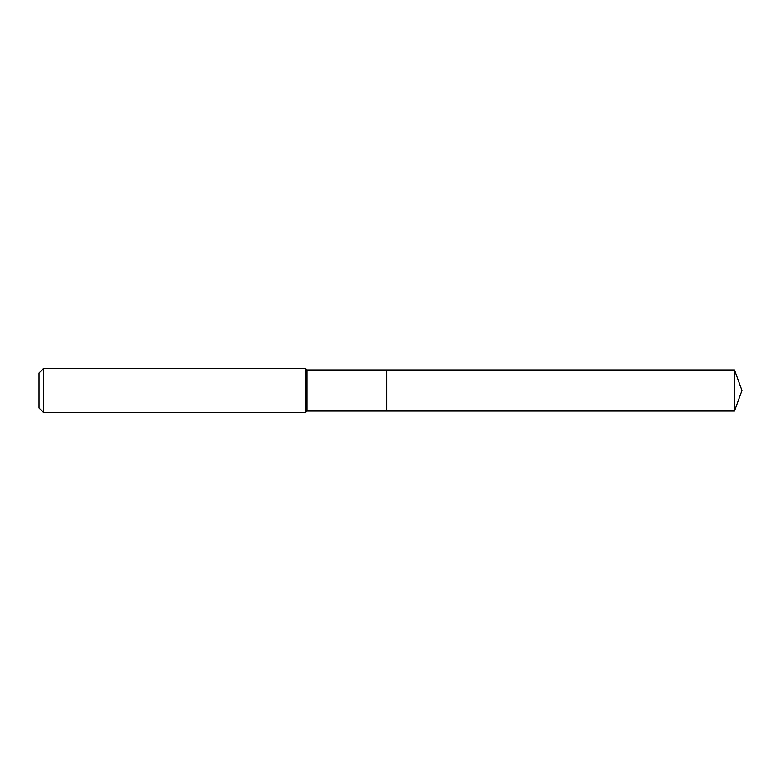<?xml version="1.0" encoding="UTF-8"?>
<svg xmlns="http://www.w3.org/2000/svg" width="781" height="781" viewBox="0 0 781 781"><rect width="100%" height="100%" fill="white"/><g stroke="black" fill="none" stroke-linecap="round" stroke-linejoin="round"><path stroke-width="1.17" d="M734.472 369.95L386.8 369.95L386.8 411.05L386.8 369.95L307.05 369.95L307.05 411.05L734.472 411.05L741.95 390.5L734.472 369.95L734.472 411.05M307.05 369.95L305.41 368.3L305.41 412.7L307.05 411.05M43.746 412.7L39.05 407.994L39.05 373.006L43.746 368.3L43.746 412.7L305.41 412.7M43.746 368.3L305.41 368.3"/></g></svg>
